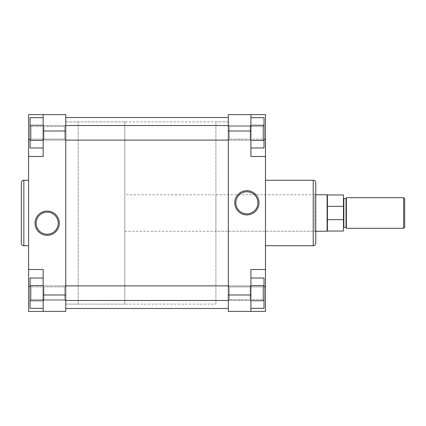 <?xml version="1.0" encoding="UTF-8"?>
<svg xmlns="http://www.w3.org/2000/svg" width="426" height="426" viewBox="0 0 426 426"><rect width="100%" height="100%" fill="white"/><g stroke="black" fill="none" stroke-linecap="round" stroke-linejoin="round"><path stroke-width="0.32" stroke-dasharray="2.13 1.6" d="M28.59 269.488L43.164 269.488L28.59 269.488L43.164 269.488L43.164 311.401L43.164 286.618L43.164 311.401L28.59 311.401L28.59 114.599L43.164 114.599L43.164 156.512L43.164 114.599L43.164 156.512L28.59 156.512M43.894 287.523L43.894 300.468L43.894 287.523M250.903 288.088L250.903 311.401L250.903 269.488L250.903 286.618L250.903 269.488L265.483 269.488L265.483 311.401L250.903 311.401L250.903 288.088M250.174 298.839L250.174 285.889L250.174 298.839M43.894 127.161L43.894 140.111L43.894 127.161M250.903 127.731L250.903 139.382L250.903 127.731M250.174 138.477L250.174 125.532L250.174 138.477M65.764 121.889L228.309 121.889L228.309 304.111L228.309 121.889L228.309 304.111L228.309 121.889L215.918 121.889L215.918 304.111L65.764 304.111L65.764 121.889L65.764 304.111L65.764 121.889L65.764 304.111L78.155 304.111L78.155 121.889L65.764 121.889M65.764 308.488L65.764 117.512L65.764 308.488M228.309 308.488L228.309 117.512L228.309 308.488M31.141 139.11L30.049 140.202L30.049 125.441L30.049 140.202L30.049 125.441L30.049 140.202L31.141 139.11L31.141 126.533L30.049 125.441L31.141 126.533L31.141 139.11L31.141 126.533L31.141 139.11L64.667 139.11L65.764 140.202L65.764 125.441L65.764 140.202L65.764 125.441L65.764 140.202L64.667 139.11L64.667 126.533L65.764 125.441L64.667 126.533L31.141 126.533L64.667 126.533L64.667 139.11L64.667 126.533L64.667 139.11L31.141 139.11M31.141 299.467L30.049 300.559L30.049 285.798L30.049 300.559L30.049 285.798L30.049 300.559L31.141 299.467L31.141 286.89L30.049 285.798L31.141 286.89L31.141 299.467L31.141 286.89L31.141 299.467L64.667 299.467L65.764 300.559L65.764 285.798L65.764 300.559L65.764 285.798L65.764 300.559L64.667 299.467L64.667 286.89L65.764 285.798L64.667 286.89L31.141 286.89L64.667 286.89L64.667 299.467L64.667 286.89L64.667 299.467L31.141 299.467M47.174 212.164A11.039 11.039 0 0 0 36.135 223.203A11.039 11.039 0 0 0 47.174 234.241A11.039 11.039 0 0 0 58.213 223.203A11.039 11.039 0 0 0 47.174 212.164M28.59 245.727L28.59 180.273L28.59 245.727M43.164 117.672L43.164 125.244L43.164 117.672L30.049 117.672L30.049 140.394L30.049 117.672L30.049 140.394L43.164 140.394L43.164 147.971L43.164 117.672L43.164 147.971L43.164 140.394L30.049 140.394L30.049 147.971L30.049 140.394L30.049 147.971L43.164 147.971M43.164 278.029L30.049 278.029L30.049 300.756L30.049 278.029L30.049 285.606L43.164 285.606L43.164 300.756L43.164 278.029L43.164 308.328L43.164 278.029L43.164 285.606L30.049 285.606L30.049 308.328L30.049 300.756L43.164 300.756L43.164 308.328L43.164 300.756L30.049 300.756L30.049 308.328L43.164 308.328M21.3 182.823L21.3 243.177M124.802 304.111L78.155 304.111L78.155 121.889L78.155 304.111L78.155 121.889L124.802 121.889L124.802 304.111L124.802 121.889M43.164 311.401L65.764 311.401L65.764 114.599L43.164 114.599M30.049 125.244L43.164 125.244M30.049 300.756L43.164 300.756M30.049 285.606L43.164 285.606M30.049 140.394L43.164 140.394M262.927 286.89L264.024 285.798L264.024 300.559L264.024 285.798L264.024 300.559L264.024 285.798L262.927 286.89L262.927 299.467L264.024 300.559L262.927 299.467L262.927 286.89L262.927 299.467L262.927 286.89L229.401 286.89L228.309 285.798L228.309 300.559L228.309 285.798L228.309 300.559L228.309 285.798L229.401 286.89L229.401 299.467L228.309 300.559L229.401 299.467L262.927 299.467L229.401 299.467L229.401 286.89L229.401 299.467L229.401 286.89L262.927 286.89M262.927 126.533L264.024 125.441L264.024 140.202L264.024 125.441L264.024 140.202L264.024 125.441L262.927 126.533L262.927 139.11L264.024 140.202L262.927 139.11L262.927 126.533L262.927 139.11L262.927 126.533L229.401 126.533L228.309 125.441L228.309 140.202L228.309 125.441L228.309 140.202L228.309 125.441L229.401 126.533L229.401 139.11L228.309 140.202L229.401 139.11L262.927 139.11L229.401 139.11L229.401 126.533L229.401 139.11L229.401 126.533L262.927 126.533M215.918 231.222L215.918 194.778L215.918 231.222L314.681 231.222L314.681 194.778L315.772 193.686L315.772 232.314L315.772 193.686M215.918 194.778L314.681 194.778L314.681 231.222L315.772 232.314M246.894 213.836A11.039 11.039 0 0 0 257.932 202.797A11.039 11.039 0 0 0 246.894 191.759A11.039 11.039 0 0 0 235.855 202.797A11.039 11.039 0 0 0 246.894 213.836M265.483 180.273L265.483 245.727L265.483 180.273M250.903 308.328L250.903 300.756L250.903 308.328L264.024 308.328L264.024 285.606L264.024 308.328L264.024 285.606L250.903 285.606L250.903 278.029L250.903 308.328L250.903 278.029L250.903 285.606L264.024 285.606L264.024 278.029L264.024 285.606L264.024 278.029L250.903 278.029M265.483 156.512L250.903 156.512L265.483 156.512L250.903 156.512L250.903 114.599L250.903 156.512L250.903 114.599L265.483 114.599L265.483 269.488L250.903 269.488L265.483 269.488M250.903 147.971L264.024 147.971L264.024 125.244L264.024 147.971L264.024 140.394L250.903 140.394L250.903 125.244L250.903 147.971L250.903 117.672L250.903 147.971L250.903 140.394L264.024 140.394L264.024 117.672L264.024 125.244L250.903 125.244L250.903 117.672L250.903 125.244L264.024 125.244L264.024 117.672L250.903 117.672M315.772 243.177L315.772 182.823M215.918 304.111L215.918 121.889M228.309 114.599L228.309 311.401L250.903 311.401M264.024 300.756L250.903 300.756M264.024 125.244L250.903 125.244M264.024 140.394L250.903 140.394M264.024 285.606L250.903 285.606M404.7 227.212L404.7 198.788M403.608 197.691L403.608 228.309M346.386 198.239L346.386 227.761L346.386 198.239M343.473 227.761L343.473 198.239L343.473 227.761M124.802 194.778L124.802 231.222L124.802 194.778L315.772 194.778M327.12 231.222L327.12 194.778M124.802 231.222L315.772 231.222M327.434 231.041L327.434 194.959M346.386 228.309L346.386 197.691M327.434 206.338L327.434 219.662L327.434 206.338L343.473 206.338L343.473 194.959M343.473 231.041L343.473 206.338M327.434 219.662L343.473 219.662M23.851 245.727L23.851 180.273M43.164 131L65.764 131M65.764 295L43.164 295M28.59 139.382L30.049 139.382M28.59 286.618L30.049 286.618M313.222 180.273L313.222 245.727M250.903 295L228.309 295M228.309 131L250.903 131M265.483 286.618L264.024 286.618M265.483 139.382L264.024 139.382M343.835 227.393L343.835 198.607M346.024 198.607L346.024 227.393M65.764 300.468L43.894 300.468L43.164 299.739L43.894 300.468L250.174 300.468L250.903 299.739L250.174 300.468L228.309 300.468M65.764 285.889L43.894 285.889L43.164 286.618L43.894 285.889L250.174 285.889L250.903 286.618L250.174 285.889L228.309 285.889M65.764 140.111L43.894 140.111L43.164 139.382L43.894 140.111L250.174 140.111L250.903 139.382L250.174 140.111L228.309 140.111M65.764 125.532L43.894 125.532L43.164 126.261L43.894 125.532L250.174 125.532L250.903 126.261L250.174 125.532L228.309 125.532"/><path stroke-width="0.64" d="M65.764 308.488L228.309 308.488M65.764 117.512L228.309 117.512M47.174 235.338A12.13 12.13 0 0 1 35.044 223.203A12.13 12.13 0 0 1 47.174 211.072A12.13 12.13 0 0 1 59.31 223.203A12.13 12.13 0 0 1 47.174 235.338M47.174 212.164A11.039 11.039 0 0 0 36.135 223.203A11.039 11.039 0 0 0 47.174 234.241A11.039 11.039 0 0 0 58.213 223.203A11.039 11.039 0 0 0 47.174 212.164M21.3 243.177L21.3 182.823A2.551 2.551 0 0 1 23.851 180.273L23.851 245.727A2.551 2.551 0 0 1 21.3 243.177M28.59 180.273L23.851 180.273M28.59 245.727L23.851 245.727M43.164 295L43.164 269.488L28.59 269.488L28.59 311.401L43.164 311.401L43.164 295L65.764 295L65.764 131L43.164 131L43.164 114.599L28.59 114.599L28.59 269.488M28.59 156.512L43.164 156.512L43.164 131M43.164 114.599L65.764 114.599L65.764 131M65.764 295L65.764 311.401L43.164 311.401M43.164 147.971L30.049 147.971L30.049 117.672L43.164 117.672M30.049 140.394L43.164 140.394M30.049 125.244L43.164 125.244M43.164 308.328L30.049 308.328L30.049 278.029L43.164 278.029M30.049 300.756L43.164 300.756M30.049 285.606L43.164 285.606M246.894 190.662A12.13 12.13 0 0 1 259.024 202.797A12.13 12.13 0 0 1 246.894 214.928A12.13 12.13 0 0 1 234.763 202.797A12.13 12.13 0 0 1 246.894 190.662M246.894 213.836A11.039 11.039 0 0 0 257.932 202.797A11.039 11.039 0 0 0 246.894 191.759A11.039 11.039 0 0 0 235.855 202.797A11.039 11.039 0 0 0 246.894 213.836M315.772 182.823L315.772 243.177A2.551 2.551 0 0 1 313.222 245.727L313.222 180.273A2.551 2.551 0 0 1 315.772 182.823M265.483 245.727L313.222 245.727M265.483 180.273L313.222 180.273M250.903 131L250.903 156.512L265.483 156.512L265.483 114.599L250.903 114.599L250.903 131L228.309 131L228.309 295L250.903 295L250.903 311.401L265.483 311.401L265.483 156.512M265.483 269.488L250.903 269.488L250.903 295M250.903 311.401L228.309 311.401L228.309 295M228.309 131L228.309 114.599L250.903 114.599L228.309 114.599M250.903 278.029L264.024 278.029L264.024 308.328L250.903 308.328M264.024 285.606L250.903 285.606M264.024 300.756L250.903 300.756M250.903 117.672L264.024 117.672L264.024 147.971L250.903 147.971M264.024 125.244L250.903 125.244M264.024 140.394L250.903 140.394M404.7 227.212L403.608 228.309L403.608 197.691L404.7 198.788L404.7 227.212M346.386 227.761A0.362 0.362 0 0 0 346.024 227.393L346.024 198.607A0.362 0.362 0 0 0 346.386 198.239M343.473 198.239A0.362 0.362 0 0 0 343.835 198.607L346.024 198.607M343.473 227.761A0.362 0.362 0 0 1 343.835 227.393L346.024 227.393M315.772 194.778L327.12 194.778L327.12 231.222L315.772 231.222M327.434 231.041L343.473 231.041L343.473 219.662L327.434 219.662L327.434 231.041L327.12 231.222M327.434 194.959L343.473 194.959L343.473 206.338L327.434 206.338L327.434 194.959L327.12 194.778M403.608 228.309L346.386 228.309L346.386 197.691L403.608 197.691M343.473 219.662L343.473 206.338M327.434 206.338L327.434 219.662M30.049 139.382L28.59 139.382M30.049 286.618L28.59 286.618M264.024 286.618L265.483 286.618M264.024 139.382L265.483 139.382M343.835 198.607L343.835 227.393M65.764 140.111L228.309 140.111M65.764 125.532L228.309 125.532M65.764 300.468L228.309 300.468M65.764 285.889L228.309 285.889"/></g></svg>
